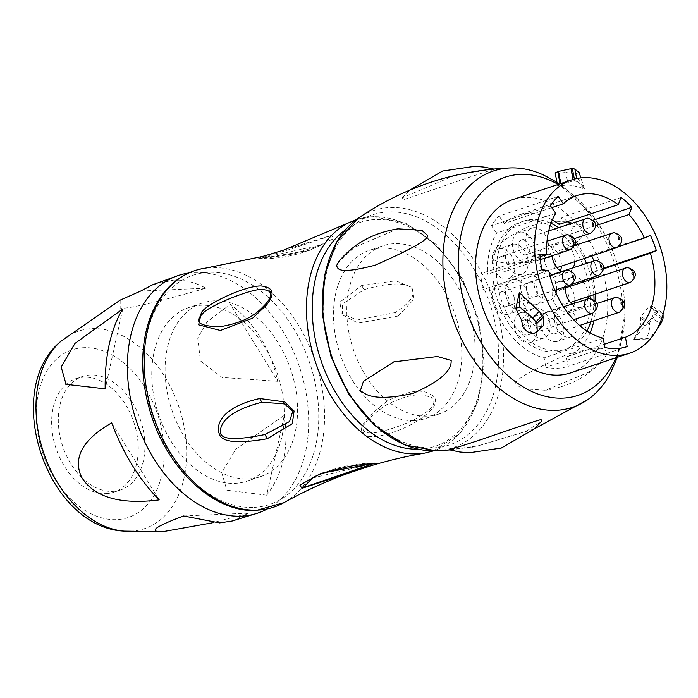 <?xml version="1.0" encoding="UTF-8"?>
<svg xmlns="http://www.w3.org/2000/svg" width="698" height="698" viewBox="0 0 698 698"><rect width="100%" height="100%" fill="white"/><g stroke="black" fill="none" stroke-linecap="round" stroke-linejoin="round"><path stroke-width="0.52" stroke-dasharray="3.49 2.62" d="M202.333 303.037A91.551 62.785 -108.5 0 0 169.248 401.263A91.551 62.785 -108.5 0 0 248.314 478.915A91.551 62.785 71.5 0 0 260.319 476.708A91.551 62.785 71.5 0 0 293.404 378.482A91.551 62.785 71.5 0 0 214.338 300.838A91.551 62.785 -108.5 0 0 202.333 303.037L189.027 307.478A91.551 62.785 -108.5 0 1 201.033 305.279A91.551 62.785 71.5 0 1 280.099 382.923A91.551 62.785 71.5 0 1 247.013 481.149A91.551 62.785 71.5 0 1 235.008 483.356A91.551 62.785 -108.5 0 1 155.942 405.704A91.551 62.785 -108.5 0 1 189.027 307.478M262.71 256.436L258.138 258.862L309.476 250.373L333.67 238.611L331.48 235.322L283.65 250.111M432.812 395.731C426.434 392.18 419.55 385.549 388.184 400.53C366.337 416.75 357.908 427.586 362.908 433.039C364.19 436.468 369.879 437.419 379.965 435.892C392.538 433.065 404.098 428.659 414.656 422.656C433.72 410.66 439.766 401.682 432.812 395.731L431.094 397.773C425.108 394.85 414.83 390.636 385.802 405.163C366.808 418.678 359.601 427.298 364.199 431.024C365.874 433.353 371.449 433.563 380.951 431.643C396.115 427.682 408.321 423.049 417.579 417.736C432.882 408.714 437.384 402.057 431.094 397.773M398.139 316.046L414.106 299.093L411.986 287.489L395.853 280.779L361.66 285.517L339.961 302.086L341.427 314.388L358.109 323.078L398.139 316.046L395.26 312.556C427.316 292.462 416.209 274.41 364.077 289.661L342.343 304.084L342.482 313.978L357.184 320.033L395.26 312.556M330.259 236.003L287.655 250.067L258.208 258.749L321.822 244.797L331.48 235.322M414.08 420.571A88.655 60.805 -108.5 0 1 337.509 345.379A88.655 60.805 -108.5 0 1 369.556 250.25A88.655 60.805 -108.5 0 1 381.187 248.122A88.655 60.805 71.5 0 1 457.748 323.314A88.655 60.805 71.5 0 1 425.71 418.442A88.655 60.805 71.5 0 1 414.08 420.571M439.016 414.001A88.655 60.805 71.5 0 1 427.385 416.13A88.655 60.805 -108.5 0 1 350.815 340.938A88.655 60.805 -108.5 0 1 382.862 245.809A88.655 60.805 -108.5 0 1 394.483 243.681A88.655 60.805 71.5 0 1 471.054 318.873A88.655 60.805 71.5 0 1 439.016 414.001L425.71 418.442M493.338 169.169C493.818 170.059 498.782 167.311 460.069 180.389C421.269 193.913 402.057 200.37 402.449 199.75L402.24 197.848L454.232 175.608L493.626 169.029M609.912 374.207A124.61 85.461 71.5 0 0 543.384 174.945M449.285 449.782L477.589 445.996L526.091 431.355L541.351 421.548M516.075 383.891C513.388 380.593 530.445 370.76 567.23 354.375C607.914 343.512 605.384 351.19 607.164 353.633L604.643 357.969L588.859 372.165L545.635 390.278L521.581 388.734L516.075 383.891M492.23 258.862C492.308 255.442 490.694 243.855 529.372 226.187C572.962 215.822 579.078 226.361 583.266 228.394C582.865 232.172 587.943 240.819 549.003 257.562C505.282 268.023 496.042 261.2 492.23 258.862M397.947 228.831L354.479 247.336L338.905 261.514M616.037 357.734A115.013 78.883 71.5 0 0 623.925 294.905A115.013 78.883 71.5 0 0 602.226 229.921A115.013 78.883 71.5 0 0 557.257 183.914M570.58 372.915A91.351 62.654 71.5 0 0 603.604 274.89A91.351 62.654 71.5 0 0 524.704 197.412A91.351 62.654 -108.5 0 0 512.725 199.611M577.211 181.506L584.531 189.106A91.351 62.654 -108.5 0 0 568.233 185.031L561.515 185.528A91.351 62.654 -108.5 0 0 560.162 185.572L557.545 185.389L560.826 183.967L573.398 181.148A91.351 62.654 -108.5 0 1 574.751 181.114L577.211 181.506L576.653 178.575M651.74 318.009L633.435 339.586A91.351 62.654 -108.5 0 0 641 322.938L640.528 318.079A91.351 62.654 -108.5 0 0 640.912 316.43L649.262 306.09L652.656 306.37L654.148 312.015A91.351 62.654 -108.5 0 1 653.773 313.655L651.74 318.009L659.802 323.314M579.139 172.633L575.187 173.95A104.168 71.44 71.5 0 0 565.842 172.519L568.233 185.031M575.187 173.95L584.531 189.106L580.867 177.903M555.154 172.895L557.781 173.104A104.168 71.44 71.5 0 1 559.133 173.06L565.842 172.519M535.488 332.841L543.855 325.172M542.093 326.236L541.421 326.463C537.251 327.371 533.534 325.634 530.253 321.263A91.351 62.654 -108.5 0 1 529.285 319.658L528.081 313.289A91.351 62.654 -108.5 0 1 519.338 292.584M627.205 346.592L568.137 366.31L566.348 356.94L604.337 344.254M604.965 347.56L545.897 367.288A84.318 57.829 71.5 0 0 568.137 366.31M603.177 338.19L544.108 357.908L545.897 367.288M548.689 270.449L489.612 290.176A74.878 51.355 -108.5 0 0 544.108 357.908M541.918 269.934L482.841 289.653L489.612 290.176M539.886 254.02L480.817 273.738A84.318 57.829 71.5 0 0 482.841 289.653M540.077 256.733L487.588 274.253L480.817 273.738M555.739 213.318L496.671 233.045A74.878 51.355 -108.5 0 0 487.588 274.253M550.486 205.919L491.418 225.646L496.671 233.045M558.13 196.374L499.053 216.092A84.318 57.829 71.5 0 0 491.418 225.646M551.725 207.664L504.305 223.491L499.053 216.092M552.336 219.922A74.878 51.355 71.5 0 0 517.942 215.237A74.878 51.355 71.5 0 0 504.305 223.491M621.159 197.438L562.082 217.157L559.168 224.416M593.3 220.175L572.814 227.016A84.318 57.829 71.5 0 0 569.777 223.884M567.439 221.659A84.318 57.829 71.5 0 0 562.082 217.157M595.787 225.629L569.9 234.275L572.814 227.016M619.1 246.446L585.404 257.702A74.878 51.355 -108.5 0 0 577.813 244.396M569.9 234.275A74.878 51.355 -108.5 0 1 575.344 240.915M650.431 235.305L591.363 255.032L585.404 257.702M603.84 268.093L597.261 270.292A84.318 57.829 71.5 0 0 593.832 260.712M591.799 255.983A84.318 57.829 71.5 0 0 591.363 255.032M603.822 268.782L591.302 272.962L597.261 270.292M591.302 272.962A74.878 51.355 -108.5 0 1 592.541 277.394M592.872 278.711A74.878 51.355 -108.5 0 1 595.438 294.111M595.813 301.309A74.878 51.355 -108.5 0 1 593.937 320.722M590.046 332.876A74.878 51.355 -108.5 0 1 566.348 356.94M554.177 351.914A67.505 46.295 -108.5 0 1 495.877 294.661A67.505 46.295 -108.5 0 1 520.272 222.234A67.505 46.295 -108.5 0 1 529.128 220.603A67.505 46.295 -108.5 0 1 587.428 277.856A67.505 46.295 -108.5 0 1 563.033 350.291A67.505 46.295 -108.5 0 1 554.177 351.914M586.931 330.983A67.505 46.295 71.5 0 1 566.558 349.113A67.505 46.295 71.5 0 1 557.702 350.736A67.505 46.295 -108.5 0 1 499.402 293.483A67.505 46.295 -108.5 0 1 523.797 221.057A67.505 46.295 -108.5 0 1 532.653 219.425A67.505 46.295 71.5 0 1 550.975 223.308M590.813 321.769A67.505 46.295 71.5 0 0 594.015 299.634M593.858 294.635A67.505 46.295 71.5 0 0 591.564 279.148M591.241 277.83A67.505 46.295 71.5 0 0 586.364 263.207M584.226 258.513A67.505 46.295 71.5 0 0 576.112 244.963M575.361 243.951A67.505 46.295 71.5 0 0 558.575 227.618M549.841 322.685A15.705 10.775 -108.5 0 1 543.829 338.059A15.705 10.775 -108.5 0 1 527.871 323.645A15.705 10.775 -108.5 0 1 533.874 308.263A15.705 10.775 -108.5 0 1 549.841 322.685M527.784 294.347A15.705 10.775 -108.5 0 1 521.772 309.729A15.705 10.775 -108.5 0 1 505.814 295.306A15.705 10.775 -108.5 0 1 511.826 279.924A15.705 10.775 -108.5 0 1 527.784 294.347M527.819 258.906A15.705 10.775 -108.5 0 1 521.807 274.288A15.705 10.775 -108.5 0 1 505.849 259.865A15.705 10.775 -108.5 0 1 511.861 244.483A15.705 10.775 -108.5 0 1 527.819 258.906M548.113 242.424A15.705 10.775 -108.5 0 1 542.11 257.806A15.705 10.775 -108.5 0 1 526.152 243.384A15.705 10.775 -108.5 0 1 532.155 228.01A15.705 10.775 -108.5 0 1 548.113 242.424M552.057 255.756A15.705 10.775 -108.5 0 1 558.356 242.459A15.705 10.775 -108.5 0 1 574.314 256.881A15.705 10.775 -108.5 0 1 574.681 261.698M573.285 267.57A15.705 10.775 -108.5 0 1 568.303 272.255A15.705 10.775 -108.5 0 1 561.515 271.505M583.24 281.922A15.705 10.775 -108.5 0 1 587.76 291.729A15.705 10.775 -108.5 0 1 588.117 296.554M587.899 298.665A15.705 10.775 -108.5 0 1 581.748 307.111A15.705 10.775 -108.5 0 1 571.758 304.049M565.528 286.686A15.705 10.775 -108.5 0 1 571.802 277.307A15.705 10.775 -108.5 0 1 582.254 280.832M563.757 306.719A15.705 10.775 -108.5 0 1 576.792 321.508A15.705 10.775 -108.5 0 1 570.781 336.881A15.705 10.775 -108.5 0 1 554.823 322.467A15.705 10.775 -108.5 0 1 560.834 307.085A15.705 10.775 -108.5 0 1 563.443 306.701M551.638 274.803A15.705 10.775 -108.5 0 1 556.166 284.601A15.705 10.775 -108.5 0 1 556.507 289.696M555.983 292.968A15.705 10.775 -108.5 0 1 550.155 299.983A15.705 10.775 -108.5 0 1 534.197 285.561A15.705 10.775 -108.5 0 1 540.2 270.187A15.705 10.775 -108.5 0 1 541.901 269.829M545.121 270.178A15.705 10.775 -108.5 0 1 549.082 272.29M536.535 327.126A15.705 10.775 -108.5 0 1 530.524 342.5A15.705 10.775 -108.5 0 1 514.566 328.086A15.705 10.775 -108.5 0 1 520.568 312.704A15.705 10.775 -108.5 0 1 536.535 327.126M524.119 320.103A7.713 5.287 71.5 0 0 523.107 320.295A7.713 5.287 71.5 0 0 520.315 328.566A7.713 5.287 71.5 0 0 526.981 335.101A7.713 5.287 71.5 0 0 527.985 334.918A7.713 5.287 71.5 0 0 530.777 326.647A7.713 5.287 71.5 0 0 524.119 320.103M514.478 298.788A15.705 10.775 -108.5 0 1 508.467 314.17A15.705 10.775 -108.5 0 1 492.509 299.747A15.705 10.775 -108.5 0 1 498.52 284.374A15.705 10.775 -108.5 0 1 514.478 298.788M502.063 291.773A7.713 5.287 71.5 0 0 501.051 291.956A7.713 5.287 71.5 0 0 498.267 300.227A7.713 5.287 71.5 0 0 504.924 306.771A7.713 5.287 71.5 0 0 505.937 306.579A7.713 5.287 71.5 0 0 508.72 298.308A7.713 5.287 71.5 0 0 502.063 291.773M514.513 263.347A15.705 10.775 -108.5 0 1 508.502 278.729A15.705 10.775 -108.5 0 1 492.544 264.306A15.705 10.775 -108.5 0 1 498.555 248.933A15.705 10.775 -108.5 0 1 514.513 263.347M502.098 256.332A7.713 5.287 71.5 0 0 501.085 256.515A7.713 5.287 71.5 0 0 498.302 264.786A7.713 5.287 71.5 0 0 504.959 271.33A7.713 5.287 71.5 0 0 505.971 271.138A7.713 5.287 71.5 0 0 508.755 262.867A7.713 5.287 71.5 0 0 502.098 256.332M534.816 246.874A15.705 10.775 -108.5 0 1 528.805 262.247A15.705 10.775 -108.5 0 1 512.847 247.825A15.705 10.775 -108.5 0 1 518.85 232.451A15.705 10.775 -108.5 0 1 534.816 246.874M522.401 239.85A7.713 5.287 71.5 0 0 521.389 240.033A7.713 5.287 71.5 0 0 518.597 248.305A7.713 5.287 71.5 0 0 525.262 254.849A7.713 5.287 71.5 0 0 526.266 254.665A7.713 5.287 71.5 0 0 529.058 246.394A7.713 5.287 71.5 0 0 522.401 239.85M560.459 270.885A15.705 10.775 -108.5 0 1 555.006 276.696A15.705 10.775 -108.5 0 1 539.039 262.282A15.705 10.775 -108.5 0 1 545.051 246.9A15.705 10.775 -108.5 0 1 561.009 261.322A15.705 10.775 -108.5 0 1 561.375 266.139M548.602 254.299A7.713 5.287 71.5 0 0 547.59 254.491A7.713 5.287 71.5 0 0 544.798 262.762A7.713 5.287 71.5 0 0 551.455 269.297A7.713 5.287 71.5 0 0 552.467 269.114A7.713 5.287 71.5 0 0 555.259 260.843A7.713 5.287 71.5 0 0 548.602 254.299M569.934 286.363A15.705 10.775 -108.5 0 1 574.454 296.17A15.705 10.775 -108.5 0 1 574.812 300.995M574.594 303.098A15.705 10.775 -108.5 0 1 568.442 311.552A15.705 10.775 -108.5 0 1 552.484 297.13A15.705 10.775 -108.5 0 1 558.496 281.756A15.705 10.775 -108.5 0 1 569.149 285.473M562.038 289.155A7.713 5.287 71.5 0 0 561.026 289.338A7.713 5.287 71.5 0 0 558.243 297.61A7.713 5.287 71.5 0 0 564.9 304.154A7.713 5.287 71.5 0 0 565.912 303.962A7.713 5.287 71.5 0 0 568.696 295.69A7.713 5.287 71.5 0 0 562.038 289.155M563.487 325.949A15.705 10.775 -108.5 0 1 557.475 341.331A15.705 10.775 -108.5 0 1 541.517 326.908A15.705 10.775 -108.5 0 1 547.529 311.526A15.705 10.775 -108.5 0 1 563.487 325.949M551.071 318.934A7.713 5.287 71.5 0 0 550.059 319.117A7.713 5.287 71.5 0 0 547.276 327.388A7.713 5.287 71.5 0 0 553.933 333.923A7.713 5.287 71.5 0 0 554.945 333.74A7.713 5.287 71.5 0 0 557.728 325.469A7.713 5.287 71.5 0 0 551.071 318.934M542.861 289.042A15.705 10.775 -108.5 0 1 536.849 304.424A15.705 10.775 -108.5 0 1 520.891 290.002A15.705 10.775 -108.5 0 1 526.903 274.628A15.705 10.775 -108.5 0 1 542.861 289.042M530.445 282.027A7.713 5.287 71.5 0 0 529.433 282.21A7.713 5.287 71.5 0 0 526.65 290.481A7.713 5.287 71.5 0 0 533.307 297.025A7.713 5.287 71.5 0 0 534.319 296.842A7.713 5.287 71.5 0 0 537.102 288.562A7.713 5.287 71.5 0 0 530.445 282.027M521.485 319.885L528.081 313.289M656.853 329.325L650.196 337.701L646.243 339.027A104.168 71.44 71.5 0 0 649.986 328.854L641 322.938M646.243 339.027L633.435 339.586L650.196 337.701M663.056 314.274L661.634 312.276L657.595 312.233L649.864 322.328A104.168 71.44 71.5 0 1 649.489 323.968L649.986 328.854M312.547 478.017L374.765 463.184C352.673 463.088 331.925 468.035 312.547 478.017M188.486 273.075A125.274 85.915 -108.5 0 1 194.777 272.473A125.274 85.915 71.5 0 1 300.899 371.441A125.274 85.915 71.5 0 1 267.247 508.982M120.169 300.123L120.169 308.054C126.67 309.345 155.235 302.723 205.849 288.195C195.388 282.376 184.525 279.697 173.279 280.16L152.661 284.767M232.085 521.031L248.758 513.135L212.314 522.819M266.697 495.205L226.815 490.171L221.79 472.729L235.872 449.084L284.304 415.327C289.19 446.799 283.318 473.427 266.697 495.205L284.304 415.327M277.813 381.309L222.13 377.47L200.457 360.918L197.743 337.945L207.105 321.839L230.279 304.284C254.622 322.965 270.466 348.642 277.813 381.309L230.279 304.284M183.626 515.979L248.758 513.135M205.849 288.195L140.717 291.04M106.061 493.617A59.853 41.051 71.5 0 0 113.905 492.177A59.853 41.051 71.5 0 0 135.543 427.961A59.853 41.051 71.5 0 0 83.847 377.19A59.853 41.051 -108.5 0 0 75.995 378.63A59.853 41.051 -108.5 0 0 54.365 442.855A59.853 41.051 -108.5 0 0 106.061 493.617M120.562 489.961A59.853 41.051 71.5 0 1 112.71 491.401A59.853 41.051 -108.5 0 1 61.023 440.63A59.853 41.051 -108.5 0 1 82.652 376.414A59.853 41.051 -108.5 0 1 90.504 374.974A59.853 41.051 71.5 0 1 142.191 425.736A59.853 41.051 71.5 0 1 120.562 489.961L113.905 492.177M122.778 308.97L105.171 388.847M111.663 422.866L159.196 499.899M253.749 507.411A120.85 82.879 71.5 0 0 315.836 386.186A120.85 82.879 71.5 0 0 208.903 272.342A120.85 82.879 71.5 0 0 146.816 393.559A120.85 82.879 71.5 0 0 253.749 507.411M283.964 502.63A124.663 85.496 71.5 0 0 316.674 365.604A124.663 85.496 71.5 0 0 211.215 267.613A124.663 85.496 71.5 0 0 205.657 268.111M424.637 453.107A121.888 83.594 71.5 0 0 478.845 326.437A121.888 83.594 71.5 0 0 372.06 216.781A121.888 83.594 71.5 0 0 347.866 223.186M258.138 258.862L259.063 258.731M418.303 449.215A118.058 80.968 71.5 0 0 419.533 449.172A118.058 80.968 71.5 0 0 480.198 330.747A118.058 80.968 71.5 0 0 375.725 219.521A118.058 80.968 71.5 0 0 345.144 230.104M433.441 447.88A121.295 83.193 71.5 0 0 495.763 326.202A121.295 83.193 71.5 0 0 388.428 211.93A121.295 83.193 71.5 0 0 326.106 333.609A121.295 83.193 71.5 0 0 433.441 447.88M436.267 450.838A125.073 85.775 71.5 0 0 500.527 325.373A125.073 85.775 71.5 0 0 389.859 207.542A125.073 85.775 71.5 0 0 358.51 218.02M574.367 179.116L574.751 181.114M573.075 179.482L573.398 181.148M557.781 173.104L560.162 185.572M559.133 173.06L561.515 185.528M592.515 313.376A7.713 5.287 71.5 0 0 595.298 305.096A7.713 5.287 71.5 0 0 588.641 298.561A7.713 5.287 71.5 0 0 587.629 298.744M570.467 285.037A7.713 5.287 71.5 0 0 573.25 276.766A7.713 5.287 71.5 0 0 566.593 270.231A7.713 5.287 71.5 0 0 565.581 270.414M570.493 249.596A7.713 5.287 71.5 0 0 573.285 241.325A7.713 5.287 71.5 0 0 566.628 234.79A7.713 5.287 71.5 0 0 565.616 234.973M590.796 233.115A7.713 5.287 71.5 0 0 593.579 224.843A7.713 5.287 71.5 0 0 586.922 218.308A7.713 5.287 71.5 0 0 585.91 218.491M616.997 247.563A7.713 5.287 71.5 0 0 619.78 239.292A7.713 5.287 71.5 0 0 613.123 232.757A7.713 5.287 71.5 0 0 612.111 232.94M630.442 282.42A7.713 5.287 71.5 0 0 633.226 274.148A7.713 5.287 71.5 0 0 626.568 267.613A7.713 5.287 71.5 0 0 625.556 267.796M619.475 312.198A7.713 5.287 71.5 0 0 622.258 303.927A7.713 5.287 71.5 0 0 615.601 297.383A7.713 5.287 71.5 0 0 614.589 297.566M598.84 275.291A7.713 5.287 71.5 0 0 601.632 267.02A7.713 5.287 71.5 0 0 594.966 260.485A7.713 5.287 71.5 0 0 593.963 260.668M534.825 333.059L541.421 326.463M523.683 327.833L530.253 321.263M522.706 326.228L529.285 319.658M658.258 312.015L649.262 306.09M662.123 317.267L654.148 312.015M661.591 318.803L653.773 313.655M657.595 312.233L648.599 306.317M649.864 322.328L640.912 316.43M649.489 323.968L640.528 318.079M362.908 433.039L364.199 431.024M361.66 285.517L364.077 289.661M124.235 531.117A104.133 71.423 71.5 0 0 130.648 531.222A104.133 71.423 71.5 0 0 184.15 426.757A104.133 71.423 71.5 0 0 92.005 328.653A104.133 71.423 71.5 0 0 60.866 341.305M83.786 347.691A88.393 60.621 71.5 0 0 38.373 436.355A88.393 60.621 71.5 0 0 116.583 519.626A88.393 60.621 71.5 0 0 161.997 430.963A88.393 60.621 71.5 0 0 83.786 347.691M258.208 258.749L266.688 258.094L293.867 253.836L321.822 244.797C301.196 254.718 279.994 259.377 258.208 258.749M433.493 450.908L460.148 433.301L477.772 402.598L484.229 363.021L478.811 319.78L462.277 278.589L436.808 244.911L405.695 223.229L372.898 216.554L356.277 219.626M382.862 245.809L369.556 250.25M508.205 168.009L508.825 167.982M534.092 429.017L477.589 445.996M472.049 446.999L449.809 449.931M402.24 197.848L409.665 190.161M617.433 357.271L624.885 313.672L623.925 294.905M556.943 182.265L591.721 214.338L602.226 229.921M557.405 184.691L557.545 185.389M577.01 195.519L517.942 215.237M523.797 221.057L520.272 222.234M566.558 349.113L563.033 350.291M543.829 338.059L530.524 342.5M533.874 308.263L520.568 312.704M523.107 320.295L563.504 306.806M527.985 334.918L573.573 319.701M521.772 309.729L508.467 314.17M511.826 279.924L498.52 284.374M501.051 291.956L549.902 275.649M505.937 306.579L554.814 290.263M521.807 274.288L508.502 278.729M511.861 244.483L498.555 248.933M501.085 256.515L546.988 241.194M505.971 271.138L540.348 259.665M542.11 257.806L528.805 262.247M532.155 228.01L518.85 232.451M521.389 240.033L548.707 230.916M526.266 254.665L574.48 238.568M568.303 272.255L555.006 276.696M558.356 242.459L545.051 246.9M547.59 254.491L574.96 245.347M552.467 269.114L556.873 267.639M581.748 307.111L568.442 311.552M571.802 277.307L558.496 281.756M561.026 289.338L565.432 287.873M565.912 303.962L570.318 302.496M570.781 336.881L557.475 341.331M560.834 307.085L547.529 311.526M550.059 319.117L596.999 303.438M554.945 333.74L579.628 325.495M550.155 299.983L536.849 304.424M540.2 270.187L526.903 274.628M529.433 282.21L549.832 275.405M534.319 296.842L572.186 284.191M661.634 312.276L652.656 306.37M604.643 357.969C590.028 375.62 570.362 386.395 545.635 390.278M260.319 476.708L247.013 481.149M162.974 531.675L162.145 531.71M82.652 376.414L75.995 378.63"/><path stroke-width="1.05" d="M374.913 463.044L376.658 463.926L301.92 488.364L299.922 485.127L320.958 473.357L374.774 463.184L303.124 487.649L312.547 478.017C316.988 474.561 330.512 470.452 353.127 465.688L373.866 463.202M356.277 219.626L283.632 250.12L262.71 256.436L205.657 268.111A124.663 85.496 71.5 0 0 147.959 396.569A124.663 85.496 71.5 0 0 257.475 510.116A124.663 85.496 71.5 0 0 283.964 502.63C327.851 478.2 374.747 461.692 424.637 453.107L433.493 450.908M266.549 304.982L252.676 318.148L220.428 330.477L198.633 324.849L201.338 312.783C204.907 304.738 244.344 285.718 261.087 285.944C273.59 287.401 275.405 293.753 266.549 304.982L265.99 303.7C258.949 310.976 250.364 321.49 220.219 326.716C199.663 326.402 193.739 322.162 202.437 314.004C207.175 306.143 252.955 288.091 262.09 289.548C272.089 290.124 273.389 294.844 265.99 303.7M259.726 398.523L284.496 401.874L294.076 410.982L292.305 423.677L267.203 438.737C237.119 444.041 221.1 442.27 219.128 433.414C216.493 427.569 217.942 408.016 259.726 398.523L261.794 402.284L284.269 403.784L292.794 411.078L289.574 421.522L264.987 434.522C235.706 440.499 220.838 439.766 220.376 432.315C220.193 427.019 222.296 412.448 261.794 402.284M556.943 182.265L543.384 174.945A124.61 85.461 71.5 0 0 510.413 167.921A124.61 85.461 71.5 0 0 509.915 167.948A124.61 85.461 -108.5 0 0 445.9 292.942A124.61 85.461 -108.5 0 0 556.158 410.328A124.61 85.461 71.5 0 0 587.768 399.631A124.61 85.461 71.5 0 0 609.912 374.207L617.433 357.271M449.285 449.782L459.799 451.99L469.143 452.793L501.321 448.02L533.961 429.139L541.351 421.548L541.116 419.664C541.316 419.105 521.807 425.579 482.606 439.086C444.635 451.719 449.809 448.893 450.149 449.8M336.523 265.659C338.094 268.128 336.122 275.326 375.123 265.214C412.719 248.619 430.108 238.611 427.289 235.2L421.819 230.305L397.947 228.831C373.116 232.835 353.432 243.724 338.905 261.514L336.523 265.659M360.377 390.679C364.339 392.756 370.69 402.763 412.98 393.393C453.15 375.786 450.934 363.955 451.187 360.438L437.393 356.521L393.794 361.878L363.422 381.326L360.377 390.679M616.037 357.734A115.013 78.883 71.5 0 1 562.989 398.122A115.013 78.883 -108.5 0 1 461.221 289.775A115.013 78.883 -108.5 0 1 520.315 174.395A115.013 78.883 71.5 0 1 557.257 183.914M558.601 375.114A91.351 62.654 71.5 0 0 570.58 372.915L629.657 353.188A91.351 62.654 71.5 0 0 662.672 255.171A91.351 62.654 71.5 0 0 583.772 177.685A91.351 62.654 -108.5 0 0 571.793 179.883L512.725 199.611A91.351 62.654 -108.5 0 0 479.709 297.627A91.351 62.654 -108.5 0 0 558.601 375.114M571.793 179.883A91.351 62.654 -108.5 0 0 538.777 277.909A91.351 62.654 -108.5 0 0 617.678 355.387A91.351 62.654 71.5 0 0 629.657 353.188M580.867 177.903L579.139 172.633L574.829 169.012L572.369 168.646A104.168 71.44 71.5 0 0 571.016 168.689L558.435 171.446L555.154 172.895L557.405 184.691M539.222 311.448L519.338 292.584L515.883 308.289A104.168 71.44 71.5 0 0 521.485 319.885L522.706 326.228A104.168 71.44 71.5 0 0 523.683 327.833C526.946 332.213 530.663 333.958 534.825 333.059L537.259 331.768L543.855 325.172L543.498 316.84A91.351 62.654 -108.5 0 1 542.52 315.234L539.222 311.448L532.635 318.035L535.951 321.813A104.168 71.44 71.5 0 0 536.919 323.418L537.259 331.768M650.379 253.234L656.329 250.565A84.318 57.829 71.5 0 0 650.431 235.305L644.472 237.974A74.878 51.355 71.5 0 0 628.968 214.556L631.882 207.297A84.318 57.829 71.5 0 0 621.159 197.438L618.236 204.697A74.878 51.355 -108.5 0 0 577.01 195.519A74.878 51.355 -108.5 0 0 563.382 203.772L558.13 196.374A84.318 57.829 71.5 0 0 550.486 205.919L555.739 213.318A74.878 51.355 -108.5 0 0 546.656 254.534L539.886 254.02A84.318 57.829 71.5 0 0 541.918 269.934L548.689 270.449A74.878 51.355 -108.5 0 0 603.177 338.19L604.965 347.56A84.318 57.829 71.5 0 0 627.205 346.592L625.417 337.213A74.878 51.355 71.5 0 0 650.379 253.234L603.822 268.782M625.417 337.213L604.337 344.254M546.656 254.534L540.077 256.733M563.382 203.772L551.725 207.664M618.236 204.697L559.168 224.416A74.878 51.355 71.5 0 0 552.336 219.922M631.882 207.297L593.3 220.175M569.777 223.884A84.318 57.829 71.5 0 0 567.439 221.659M628.968 214.556L595.787 225.629M644.472 237.974L619.1 246.446M575.344 240.915A74.878 51.355 -108.5 0 1 577.813 244.396M656.329 250.565L603.84 268.093M593.832 260.712A84.318 57.829 71.5 0 0 591.799 255.983M592.541 277.394A74.878 51.355 -108.5 0 1 592.872 278.711M595.438 294.111A74.878 51.355 -108.5 0 1 595.813 301.309M593.937 320.722A74.878 51.355 -108.5 0 1 590.046 332.876M586.931 330.983A67.505 46.295 71.5 0 0 590.813 321.769M594.015 299.634A67.505 46.295 71.5 0 0 593.858 294.635M591.564 279.148A67.505 46.295 71.5 0 0 591.241 277.83M586.364 263.207A67.505 46.295 71.5 0 0 584.226 258.513M576.112 244.963A67.505 46.295 71.5 0 0 575.361 243.951M558.575 227.618A67.505 46.295 71.5 0 0 550.975 223.308M574.681 261.698A15.705 10.775 -108.5 0 1 573.285 267.57M561.515 271.505A15.705 10.775 -108.5 0 1 552.345 257.832A15.705 10.775 -108.5 0 1 552.057 255.756M588.117 296.554A15.705 10.775 -108.5 0 1 587.899 298.665M571.758 304.049A15.705 10.775 -108.5 0 1 565.79 292.689A15.705 10.775 -108.5 0 1 565.528 286.686M582.254 280.832A15.705 10.775 -108.5 0 1 583.24 281.922M556.507 289.696A15.705 10.775 -108.5 0 1 555.983 292.968M541.901 269.829A15.705 10.775 -108.5 0 1 545.121 270.178M549.082 272.29A15.705 10.775 -108.5 0 1 551.638 274.803M561.375 266.139A15.705 10.775 -108.5 0 1 560.459 270.885M574.812 300.995A15.705 10.775 -108.5 0 1 574.594 303.098M569.149 285.473A15.705 10.775 -108.5 0 1 569.934 286.363M515.883 308.289L519.836 306.972L532.635 318.035M519.836 306.972L519.338 292.584M656.853 329.325L660.718 323.916L662.725 319.553A104.168 71.44 71.5 0 0 663.1 317.904L663.056 314.274M267.247 508.982A125.274 85.915 71.5 0 1 258.784 512.768A125.274 85.915 71.5 0 1 241.264 516.162A125.274 85.915 -108.5 0 1 132.864 409.098A125.274 85.915 -108.5 0 1 179.447 275.134A125.274 85.915 -108.5 0 1 188.486 273.075M212.314 522.819L162.826 531.684C154.633 531.841 144.093 530.655 183.626 515.979L219.582 522.889L232.085 521.031L258.784 512.768M179.438 275.134L152.661 284.767L140.717 291.04L120.169 300.123L60.866 341.305A104.133 71.423 71.5 0 0 43.581 452.557A104.133 71.423 71.5 0 0 124.235 531.117L162.974 531.675M122.778 308.97L74.956 343.416L61.188 367.052L66.074 384.328L105.171 388.847C104.787 355.875 110.659 329.247 122.778 308.97M111.663 422.866C71.763 445.682 76.693 467.006 81.797 477.554C88.454 488.103 105.73 506.713 159.196 499.899C139.364 479.709 123.52 454.032 111.663 422.866M347.866 223.186A121.888 83.594 71.5 0 0 313.768 356.739A121.888 83.594 71.5 0 0 417.291 453.883A121.888 83.594 71.5 0 0 424.637 453.107M345.144 230.104A118.058 80.968 71.5 0 0 320.827 359.994A118.058 80.968 71.5 0 0 418.303 449.215M510.404 167.921L508.205 168.009C453.665 170.766 403.767 187.439 358.51 218.02A125.073 85.775 71.5 0 0 331.698 356.364A125.073 85.775 71.5 0 0 436.25 450.847A125.073 85.775 71.5 0 0 436.267 450.838M574.829 169.012L576.653 178.575M572.369 168.646L574.367 179.116M571.016 168.689L573.075 179.482M558.435 171.446L560.747 183.574M557.772 171.673L560.084 183.792M587.629 298.744A7.713 5.287 71.5 0 0 584.845 307.015A7.713 5.287 71.5 0 0 591.503 313.559A7.713 5.287 71.5 0 0 592.515 313.376C599.852 306.771 598.884 301.78 589.601 298.386L563.504 306.806M594.548 303.569A0.96 0.663 71.5 0 0 594.905 305.445A0.96 0.663 71.5 0 0 594.548 303.569M565.581 270.414A7.713 5.287 71.5 0 0 562.797 278.685A7.713 5.287 71.5 0 0 569.455 285.22A7.713 5.287 71.5 0 0 570.467 285.037C577.796 278.441 576.827 273.442 567.544 270.047L549.902 275.649M572.5 275.23A0.96 0.663 71.5 0 0 572.857 277.106A0.96 0.663 71.5 0 0 572.5 275.23M565.616 234.973A7.713 5.287 71.5 0 0 562.824 243.244A7.713 5.287 71.5 0 0 569.489 249.779A7.713 5.287 71.5 0 0 570.493 249.596C577.831 243 576.862 238.001 567.579 234.607L546.988 241.194M572.535 239.789A0.96 0.663 71.5 0 0 572.892 241.665A0.96 0.663 71.5 0 0 572.535 239.789M585.91 218.491A7.713 5.287 71.5 0 0 583.127 226.763A7.713 5.287 71.5 0 0 589.784 233.306A7.713 5.287 71.5 0 0 590.796 233.115C598.134 226.518 597.165 221.519 587.882 218.125L548.707 230.916M592.829 223.316A0.96 0.663 71.5 0 0 593.187 225.184A0.96 0.663 71.5 0 0 592.829 223.316M612.111 232.94A7.713 5.287 71.5 0 0 609.328 241.211A7.713 5.287 71.5 0 0 615.985 247.755A7.713 5.287 71.5 0 0 616.997 247.563C624.335 240.967 623.366 235.976 614.083 232.582L574.96 245.347M619.03 237.765A0.96 0.663 71.5 0 0 619.388 239.641A0.96 0.663 71.5 0 0 619.03 237.765M625.556 267.796A7.713 5.287 71.5 0 0 622.773 276.068A7.713 5.287 71.5 0 0 629.43 282.603A7.713 5.287 71.5 0 0 630.442 282.42C637.78 275.823 636.803 270.824 627.528 267.43L565.432 287.873M632.475 272.613A0.96 0.663 71.5 0 0 632.833 274.489A0.96 0.663 71.5 0 0 632.475 272.613M614.589 297.566A7.713 5.287 71.5 0 0 611.806 305.846A7.713 5.287 71.5 0 0 618.463 312.381A7.713 5.287 71.5 0 0 619.475 312.198C626.813 305.593 625.836 300.602 616.561 297.208L596.999 303.438M621.508 302.391A0.96 0.663 71.5 0 0 621.866 304.267A0.96 0.663 71.5 0 0 621.508 302.391M593.963 260.668A7.713 5.287 71.5 0 0 591.171 268.939A7.713 5.287 71.5 0 0 597.828 275.483A7.713 5.287 71.5 0 0 598.84 275.291C606.178 268.695 605.21 263.696 595.926 260.302L549.832 275.405M600.882 265.493A0.96 0.663 71.5 0 0 601.24 267.36A0.96 0.663 71.5 0 0 600.882 265.493M536.919 323.418L543.498 316.84M535.951 321.813L542.52 315.234M663.1 317.904L662.123 317.267M662.725 319.553L661.591 318.803M660.718 323.916L659.802 323.314M301.92 488.364L303.124 487.649M201.338 312.783L202.437 314.004M267.203 438.737L264.987 434.522M205.657 268.111C186.253 271.016 170.696 281.521 158.996 299.634C151.85 310.968 147.025 324.204 144.521 339.359C140.874 362.515 142.741 386.535 150.114 411.41C166.525 468.506 213.963 513.283 256.576 510.369L283.964 502.63M283.632 250.12L262.71 256.428M587.768 399.631L534.092 429.017M473.052 446.825L472.049 446.999M449.809 449.931L436.25 450.847L404.84 444.949L374.669 425.492L349.113 394.85L331.035 356.582L322.502 315.13L324.518 275.282L336.942 241.604L358.51 218.02M409.665 190.161L442.637 171.027L474.806 166.29L484.142 167.092L493.626 169.029M573.573 319.701L592.515 313.376M554.814 290.263L570.467 285.037M540.348 259.665L570.493 249.596M574.48 238.568L590.796 233.115M556.873 267.639L616.997 247.563M570.318 302.496L630.442 282.42M579.628 325.495L619.475 312.198M572.186 284.191L598.84 275.291M60.866 341.305C0.925 390.461 46.792 527.828 124.235 531.117"/></g></svg>
